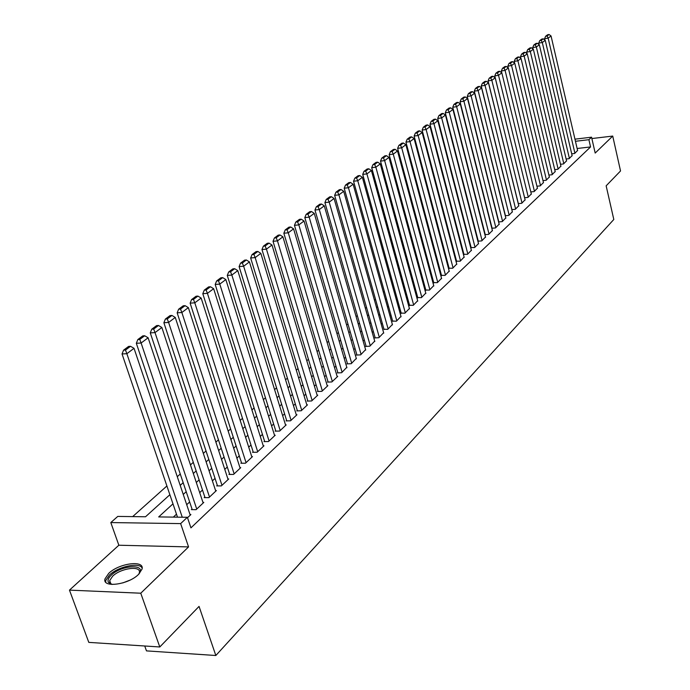 <?xml version="1.0" encoding="UTF-8"?>
<svg xmlns="http://www.w3.org/2000/svg" width="690" height="690" viewBox="0 0 690 690"><rect width="100%" height="100%" fill="white"/><g stroke="black" fill="none" stroke-linecap="round" stroke-linejoin="round"><path stroke-width="1.03" d="M108.727 573.356L105.009 578.832C101.956 588.208 128.366 584.801 138.526 574.416L142.037 569.112C144.831 559.797 119.042 563.152 108.727 573.356M144.736 645.995L146.478 650.886L215.832 655.5L613.807 219.48L606.148 185.826L620.534 170.965L612.729 136.068L591.873 138.543M215.832 655.5L199.048 606.407L159.795 646.97L88.803 642.381L69.466 590.123L140.76 593.21L188.56 546.911L180.642 523.607L110.805 522.563L117.766 516.422L145.512 516.767L169.878 494.713M188.56 546.911L118.853 545.229L69.466 590.123M118.853 545.229L110.805 522.563M456.694 226.631L456.263 227.019M449.242 233.306L448.75 233.738M441.652 240.094L441.108 240.586M433.915 247.02L433.32 247.555M426.041 254.067L425.385 254.653M418.019 261.243L417.295 261.889M409.843 268.565L409.058 269.264M401.511 276.026L400.657 276.776M393.015 283.625L392.093 284.444M384.347 291.378L383.364 292.258M375.515 299.279L374.463 300.228M366.511 307.343L365.372 308.352M357.317 315.563L356.109 316.65M347.941 323.955L346.647 325.119M338.376 332.52L336.996 333.753M328.604 341.265L327.138 342.576M318.633 350.192L317.072 351.581M308.447 359.309L306.791 360.784M298.037 368.615L296.295 370.185M287.411 378.129L285.557 379.785M276.552 387.849L274.594 389.6M265.443 397.785L263.382 399.639M254.093 407.945L251.91 409.903M242.483 418.338L240.18 420.391M230.607 428.964L228.183 431.138M218.463 439.832L215.901 442.126M206.025 450.967L203.334 453.373M193.295 462.36L190.457 464.896M180.254 474.021L177.278 476.695M166.902 485.976L132.678 516.603M159.795 646.97L140.76 593.21M571.691 153.827L574.632 153.491L577.573 150.454M566.128 159.011L569.112 158.674L572.105 155.595M560.478 164.28L563.514 163.944L566.55 160.813M554.734 169.637L557.822 169.3L560.91 166.118M548.904 175.079L552.043 174.743L555.183 171.5M542.97 180.608L546.17 180.271L549.352 176.976M536.941 186.222L540.201 185.886L543.435 182.54M530.817 191.932L534.129 191.596L537.415 188.197M524.59 197.737L527.962 197.4L531.309 193.942M518.25 203.645L521.692 203.3L525.09 199.79M511.808 209.639L515.309 209.303L518.768 205.732M505.261 215.746L508.823 215.409L512.342 211.77M498.594 221.956L502.225 221.611L505.805 217.911M491.815 228.269L495.515 227.924L499.155 224.164M484.915 234.686L488.684 234.35L492.384 230.52M477.894 241.224L481.741 240.888L485.501 236.989M471.132 247.538L474.668 247.546L478.498 243.579M463.913 254.299L467.466 254.317L471.365 250.28M456.564 261.182L460.144 261.217L464.111 257.103M449.087 268.194L452.675 268.238L456.72 264.046M441.471 275.327L445.076 275.388L449.19 271.118M433.708 282.598L437.339 282.667L441.522 278.32M425.808 289.998L429.456 290.085L433.717 285.651M417.752 297.545L421.418 297.649L425.764 293.129M409.541 305.23L413.232 305.351L417.657 300.745M401.175 313.07L404.883 313.208L409.394 308.508M392.653 321.057L396.379 321.212L400.976 316.425M383.959 329.208L387.702 329.372L392.386 324.49M375.093 337.514L374.644 337.928L378.853 337.703L383.631 332.718M366.045 345.983L365.588 346.415L369.823 346.19L374.704 341.11M356.816 354.626L356.351 355.065L360.62 354.858L365.588 349.666M347.398 363.449L346.923 363.897L351.219 363.699L356.29 358.403M337.79 372.453L337.307 372.911L341.628 372.721L346.803 367.313M327.983 381.639L327.483 382.105L331.838 381.941L337.738 376.386L337.117 376.412M317.961 391.023L317.46 391.497L321.842 391.342L327.862 385.676L327.233 385.701M307.731 400.614L307.214 401.097L311.63 400.95L317.78 395.163L317.133 395.189M297.278 410.403L296.752 410.895L301.194 410.766L307.481 404.858L306.817 404.875M286.6 420.408L286.065 420.909L290.533 420.797L296.959 414.759L296.277 414.776M275.69 430.629L275.137 431.147L279.64 431.052L286.203 424.876L285.513 424.893M264.537 441.082L263.968 441.609L268.505 441.531L275.215 435.218L274.499 435.226M253.127 451.769L252.549 452.304L257.12 452.243L263.977 445.792L263.244 445.8M241.465 462.697L240.87 463.249L245.468 463.206L252.488 456.599L251.738 456.608M229.529 473.875L228.925 474.444L233.548 474.418L240.732 467.665L239.956 467.665M217.316 485.311L216.695 485.898L221.352 485.898L228.709 478.981L227.916 478.981M204.818 497.024L204.18 497.619L208.872 497.637L216.401 490.555L215.582 490.555M192.018 509.013L191.371 509.625L196.089 509.668L203.8 502.415L202.955 502.406M172.974 503.838L158.683 516.931L187.37 517.284L190.94 527.859L590.562 146.944L577.125 148.497M462.455 248.719L462.024 249.124M455.089 255.559L454.607 256.007M447.586 262.528L447.051 263.028M439.944 269.618L439.349 270.17M432.164 276.845L431.509 277.449M424.238 284.202L423.522 284.866M416.156 291.706L415.38 292.422M407.928 299.348L407.083 300.124M399.536 307.136L398.63 307.973M390.98 315.08L390.005 315.977M382.26 323.17L381.208 324.145M373.359 331.433L372.238 332.468M364.286 339.851L363.087 340.964M355.031 348.45L353.754 349.632M345.587 357.222L344.224 358.481M335.944 366.166L334.495 367.511M326.094 375.308L324.559 376.731M316.046 384.64L314.416 386.15M305.782 394.163L304.057 395.767M295.294 403.9L293.466 405.599M284.582 413.845L282.65 415.639M273.628 424.014L271.584 425.911M262.433 434.407L260.277 436.408M250.988 445.033L248.711 447.137M239.275 455.9L236.886 458.125M227.303 467.018L224.776 469.364M215.038 478.403L212.391 480.861M202.498 490.047L199.703 492.643M189.647 501.966L186.714 504.7M176.493 514.179L173.345 517.112M187.525 517.724L190.897 514.559L190.026 514.55M574.96 139.164L591.563 137.189L595.185 153.059L612.729 136.068M591.563 137.189L588.898 139.691L575.451 141.286M590.562 146.944L588.898 139.691M187.37 517.284L180.642 523.607M180.202 485.372L183.169 482.681M193.321 473.487L196.141 470.934M206.138 461.886L208.82 459.462M218.652 450.561L221.197 448.259M230.874 439.496L233.298 437.305M242.828 428.68L245.114 426.601M254.506 418.106L256.68 416.139M265.917 407.773L267.979 405.91M277.087 397.664L279.036 395.905M288.006 387.78L289.852 386.107M298.692 378.103L300.435 376.524M309.155 368.641L310.802 367.149M319.392 359.369L320.945 357.963M329.415 350.296L330.872 348.976M339.23 341.412L340.601 340.17M348.847 332.709L350.132 331.536M358.274 324.179L359.473 323.084M367.503 315.822L368.632 314.804M376.55 307.628L377.603 306.679M385.417 299.598L386.4 298.71M394.119 291.723L395.034 290.904M402.649 284.004L403.495 283.245M411.016 276.431L411.792 275.724M419.227 268.997L419.943 268.35M427.283 261.708L427.938 261.113M435.183 254.55L435.787 254.015M442.945 247.529L443.489 247.037M450.561 240.629L451.053 240.189M458.048 233.858L458.479 233.47M460.342 240.612L459.911 241.008M452.942 247.391L452.459 247.831M445.404 254.291L444.869 254.782M437.736 261.32L437.141 261.864M429.913 268.479L429.258 269.083M421.952 275.776L421.236 276.431M413.836 283.211L413.06 283.918M405.565 290.783L404.728 291.551M397.138 298.503L396.233 299.339M388.548 306.377L387.564 307.274M379.785 314.399L378.732 315.365M370.849 322.592L369.719 323.619M361.733 330.941L360.525 332.037M352.426 339.463L351.15 340.636M342.939 348.157L341.567 349.407M333.244 357.032L331.795 358.36M323.36 366.088L321.816 367.503M313.251 375.343L311.621 376.835M302.936 384.787L301.202 386.374M292.405 394.439L290.568 396.12M281.632 404.305L279.692 406.082M270.627 414.388L268.574 416.268M259.371 424.695L257.206 426.679M247.865 435.235L245.58 437.331M236.101 446.016L233.694 448.224M224.052 457.047L221.524 459.368M211.735 468.329L209.061 470.778M199.117 479.886L196.314 482.457M186.205 491.72L183.247 494.42M182.263 517.224L126.857 353.703L122.035 353.961L177.503 517.164M190.242 515.171L134.032 348.329L126.857 353.703L125.502 350.046L130.531 346.302L128.607 346.406L123.57 350.158L125.502 350.046M122.035 353.961L123.57 350.158M130.531 346.302L134.032 348.329M112.065 584.465L108.459 582.351C107.39 580.368 108.339 577.953 111.314 575.115C121.794 564.722 147.143 563.721 138.811 574.149M138.88 574.045L139.337 572.803C141.579 565.317 120.879 567.991 112.642 576.202L109.684 580.583L110.003 582.912L111.944 584.439M142.149 568.051C139.337 561.988 118.059 566.559 109.425 575.046L105.734 580.488L105.665 582.101M196.736 509.056L141.114 343.016L136.327 343.292L192.225 509.625M203.162 503.019L148.117 337.781L141.114 343.016L139.768 339.42L144.676 335.763L142.77 335.883L137.853 339.532L139.768 339.42M136.327 343.292L137.853 339.532M144.676 335.763L148.117 337.781M209.501 497.041L155.026 332.597L150.273 332.89L205.016 497.619M215.772 491.142L161.857 327.483L155.026 332.597L153.68 329.052L158.476 325.49L156.578 325.611L151.783 329.173L153.68 329.052M150.273 332.89L151.783 329.173M158.476 325.49L161.857 327.483M221.973 485.311L168.601 322.428L163.884 322.739L217.505 485.898M228.097 479.55L175.269 317.435L168.601 322.428L167.265 318.935L171.939 315.451L170.05 315.58L165.376 319.065L167.265 318.935M163.884 322.739L165.376 319.065M171.939 315.451L175.269 317.435M234.152 473.849L181.858 312.501L177.166 312.829L229.71 474.435M240.137 468.217L188.361 307.628L181.858 312.501L180.521 309.06L185.084 305.661L183.212 305.799L178.641 309.198L180.521 309.06M177.166 312.829L178.641 309.198M185.084 305.661L188.361 307.628M246.054 462.654L194.796 302.815L190.138 303.152L241.638 463.24M251.91 457.151L201.152 298.054L194.796 302.815L193.467 299.417L197.927 296.096L196.064 296.234L191.604 299.555L193.467 299.417M190.138 303.152L191.604 299.555M197.927 296.096L201.152 298.054M257.689 451.709L207.431 293.345L202.8 293.699L253.299 452.295M263.407 446.327L213.641 288.696L207.431 293.345L206.103 289.998L210.459 286.755L208.613 286.902L204.257 290.145L206.103 289.998M202.8 293.699L204.257 290.145M210.459 286.755L213.641 288.696M269.065 441.005L219.782 284.099L215.185 284.461L264.701 441.591M274.663 435.735L225.846 279.554L219.782 284.099L218.463 280.804L222.715 277.63L220.878 277.777L216.617 280.951L218.463 280.804M215.185 284.461L216.617 280.951M222.715 277.63L225.846 279.554M280.192 430.534L231.849 275.06L227.277 275.439L275.845 431.129M285.66 425.385L237.774 270.618L231.849 275.06L230.529 271.808L234.686 268.712L232.866 268.867L228.701 271.964L230.529 271.808M227.277 275.439L228.701 271.964M234.686 268.712L237.774 270.618M291.077 420.296L243.639 266.228L239.102 266.616L286.755 420.891M296.424 415.259L249.435 261.889L243.639 266.228L242.328 263.019L246.39 259.992L244.588 260.147L240.517 263.175L242.328 263.019M239.102 266.616L240.517 263.175M246.39 259.992L249.435 261.889M301.72 410.274L255.171 257.594L250.66 257.991L297.424 410.878M306.964 405.349L260.837 253.351L255.171 257.594L253.86 254.429L257.844 251.462L256.042 251.626L252.057 254.584L253.86 254.429M250.66 257.991L252.057 254.584M257.844 251.462L260.837 253.351M312.147 400.467L266.444 249.15L261.967 249.556L307.869 401.071M317.271 395.646L271.989 244.993L266.444 249.15L265.15 246.02L269.04 243.121L267.246 243.294L263.356 246.183L265.15 246.02M261.967 249.556L263.356 246.183M269.04 243.121L271.989 244.993M322.342 390.868L277.475 240.888L273.033 241.302L318.099 391.48M327.362 386.15L282.9 236.825L277.475 240.888L276.181 237.8L279.985 234.962L278.217 235.135L274.404 237.972L276.181 237.8M273.033 241.302L274.404 237.972M279.985 234.962L282.9 236.825M332.33 381.475L288.273 232.806L283.849 233.229L328.112 382.079M337.246 376.844L293.578 228.83L288.273 232.806L286.98 229.753L290.706 226.984L288.946 227.157L285.212 229.925L286.98 229.753M283.849 233.229L285.212 229.925M290.706 226.984L293.578 228.83M342.111 372.272L298.83 224.888L294.449 225.328L337.919 372.885M346.932 367.736L304.031 220.998L298.83 224.888L297.545 221.887L301.194 219.17L299.443 219.342L295.794 222.059L297.545 221.887M294.449 225.328L295.794 222.059M301.194 219.17L304.031 220.998M351.693 363.251L309.172 217.143L304.816 217.592L347.527 363.872M356.411 358.817L314.261 213.339L309.172 217.143L307.895 214.176L311.466 211.52L309.724 211.701L306.153 214.357L307.895 214.176M304.816 217.592L306.153 214.357M311.466 211.52L314.261 213.339M361.086 354.419L319.298 209.562L314.968 210.019L356.937 355.04M365.709 350.072L324.283 205.836L319.298 209.562L318.021 206.629L321.523 204.024L319.789 204.206L316.296 206.81L318.021 206.629M314.968 210.019L316.296 206.81M321.523 204.024L324.283 205.836M370.28 345.768L329.216 202.136L324.912 202.593L366.157 346.38M374.817 341.498L334.089 198.479L329.216 202.136L327.948 199.238L331.373 196.693L329.656 196.874L326.223 199.427L327.948 199.238M324.912 202.593L326.223 199.427M331.373 196.693L334.089 198.479M379.302 337.281L338.928 194.865L334.65 195.33L375.196 337.902M383.744 333.098L343.706 191.285L338.928 194.865L337.66 192.001L341.015 189.5L339.316 189.69L335.952 192.191L337.66 192.001M334.65 195.33L335.952 192.191M341.015 189.5L343.706 191.285M388.142 328.966L348.441 187.74L344.198 188.206L384.063 329.587M392.489 324.869L353.125 184.23L348.441 187.74L347.182 184.911L350.468 182.462L348.778 182.652L345.483 185.101L347.182 184.911M344.198 188.206L345.483 185.101M350.468 182.462L353.125 184.23M396.802 320.807L357.765 180.754L353.547 181.229L392.757 321.428M401.08 316.788L362.353 177.313L357.765 180.754L356.514 177.96L359.74 175.553L358.05 175.752L354.832 178.149L356.514 177.96M353.547 181.229L354.832 178.149M359.74 175.553L362.353 177.313M405.306 312.812L366.908 173.906L362.716 174.389L401.278 313.433M409.498 308.87L371.41 170.534L366.908 173.906L365.657 171.146L368.822 168.791L367.149 168.99L363.984 171.336L365.657 171.146M362.716 174.389L363.984 171.336M368.822 168.791L371.41 170.534M413.646 304.963L375.86 167.196L371.703 167.687L409.644 305.592M417.752 301.099L380.276 163.892L375.86 167.196L374.627 164.462L377.723 162.159L376.059 162.357L372.962 164.66L374.627 164.462M371.703 167.687L372.962 164.66M377.723 162.159L380.276 163.892M421.823 297.269L384.649 160.615L380.518 161.115L417.847 297.89M425.859 293.474L388.979 157.372L384.649 160.615L383.416 157.915L386.452 155.655L384.804 155.854L381.76 158.114L383.416 157.915M380.518 161.115L381.76 158.114M386.452 155.655L388.979 157.372M429.853 289.714L393.265 154.163L389.16 154.663L425.894 290.343M433.812 285.988L397.509 150.981L393.265 154.163L392.041 151.489L395.016 149.273L393.378 149.48L390.393 151.697L392.041 151.489M389.16 154.663L390.393 151.697M395.016 149.273L397.509 150.981M437.727 282.305L401.718 147.833L397.638 148.333L433.794 282.926M441.617 278.648L405.884 144.71L401.718 147.833L400.502 145.193L403.417 143.02L401.787 143.218L398.863 145.4L400.502 145.193M397.638 148.333L398.863 145.4M403.417 143.02L405.884 144.71M445.464 275.025L410.007 141.623L405.953 142.131L441.557 275.655M449.276 271.437L414.095 138.561L410.007 141.623L408.799 139.009L411.663 136.879L410.041 137.077L407.178 139.216L408.799 139.009M405.953 142.131L407.178 139.216M411.663 136.879L414.095 138.561M453.054 267.884L418.149 135.525L414.121 136.042L449.173 268.514M456.797 264.356L422.159 132.523L418.149 135.525L416.941 132.946L419.753 130.85L418.14 131.057L415.328 133.153L416.941 132.946M414.121 136.042L415.328 133.153M419.753 130.85L422.159 132.523M460.506 260.863L426.135 129.547L422.125 130.065L456.651 261.493M464.189 257.404L430.068 126.598L426.135 129.547L424.928 126.995L427.688 124.933L426.092 125.14L423.332 127.201L424.928 126.995M422.125 130.065L423.332 127.201M427.688 124.933L430.068 126.598M467.829 253.98L433.967 123.674L429.991 124.2L463.991 254.61M471.443 250.582L437.839 120.776L433.967 123.674L432.777 121.147L435.485 119.129L433.898 119.336L431.181 121.354L432.777 121.147M429.991 124.2L431.181 121.354M435.485 119.129L437.839 120.776M475.022 247.21L441.669 117.912L437.71 118.439L471.21 247.839M478.575 243.872L445.464 115.066L441.669 117.912L440.479 115.411L443.135 113.427L441.565 113.643L438.892 115.618L440.479 115.411M437.71 118.439L438.892 115.618M443.135 113.427L445.464 115.066M482.086 240.56L449.225 112.254L445.291 112.781L478.291 241.19M485.579 237.282L452.95 109.46L449.225 112.254L448.043 109.779L450.656 107.83L449.087 108.045L446.464 109.986L448.043 109.779M445.291 112.781L446.464 109.986M450.656 107.83L452.95 109.46M489.029 234.031L456.642 106.691L452.743 107.226L485.26 234.66M492.462 230.805L460.308 103.948L456.642 106.691L455.469 104.242L458.039 102.327L456.478 102.543L453.908 104.457L455.469 104.242M452.743 107.226L453.908 104.457M458.039 102.327L460.308 103.948M495.851 227.614L463.939 101.232L460.058 101.766L492.099 228.243M499.224 224.44L467.535 98.541L463.939 101.232L462.766 98.808L465.284 96.928L463.74 97.143L461.213 99.024L462.766 98.808M460.058 101.766L461.213 99.024M465.284 96.928L467.535 98.541M502.561 221.3L471.098 95.867L467.242 96.402L498.827 221.93M505.874 218.187L474.634 93.219L471.098 95.867L469.933 93.469L472.409 91.623L470.873 91.839L468.389 93.685L469.933 93.469M467.242 96.402L468.389 93.685M472.409 91.623L474.634 93.219M509.151 215.099L478.136 90.597L474.306 91.132L505.442 215.729M512.403 212.037L481.611 87.992L478.136 90.597L476.971 88.225L479.412 86.405L477.885 86.621L475.445 88.441L476.971 88.225M474.306 91.132L475.445 88.441M479.412 86.405L481.611 87.992M515.628 209.001L485.053 85.413L481.241 85.957L511.945 209.631M518.828 205.991L488.468 82.86L485.053 85.413L483.897 83.067L486.286 81.282L484.768 81.498L482.37 83.283L483.897 83.067M481.241 85.957L482.37 83.283M486.286 81.282L488.468 82.86M522.002 203.007L491.849 80.325L488.063 80.868L518.337 203.636M525.15 200.04L495.204 77.815L491.849 80.325L490.702 77.996L493.048 76.245L491.539 76.461L489.184 78.22L490.702 77.996M488.063 80.868L489.184 78.22M493.048 76.245L495.204 77.815M528.273 197.107L498.534 75.322L494.773 75.865L524.624 197.737M531.369 194.192L501.828 72.847L498.534 75.322L497.386 73.019L499.698 71.294L498.197 71.51L495.886 73.235L497.386 73.019M494.773 75.865L495.886 73.235M499.698 71.294L501.828 72.847L501.363 70.949L502.467 68.336L503.959 68.12L506.236 66.421L504.744 66.645L502.467 68.336M534.431 191.311L505.097 70.397L501.363 70.949M537.476 188.448L508.34 67.974L505.097 70.397L503.959 68.12M506.236 66.421L508.34 67.974M540.503 185.601L511.557 65.559L507.849 66.111L508.28 67.931M543.496 182.781L514.749 63.169L511.557 65.559L510.428 63.299L512.661 61.634L511.178 61.858L508.944 63.523L510.428 63.299M507.849 66.111L508.944 63.523M512.661 61.634L514.749 63.169M546.463 179.987L517.914 60.806L514.223 61.358L514.636 63.092M549.413 177.218L521.045 58.452L517.914 60.806L516.784 58.564L518.984 56.925L517.509 57.149L515.309 58.788L516.784 58.564M514.223 61.358L515.309 58.788M518.984 56.925L521.045 58.452M552.336 174.466L524.159 56.123L520.493 56.675L520.89 58.331M555.234 171.741L527.246 53.811L524.159 56.123L523.037 53.906L525.202 52.293L523.736 52.518L521.571 54.13L523.037 53.906M520.493 56.675L521.571 54.13M525.202 52.293L527.246 53.811M558.107 169.033L530.308 51.517L526.66 52.078L527.031 53.656M560.961 166.342L533.344 49.249L530.308 51.517L529.187 49.326L531.317 47.739L529.868 47.964L527.729 49.542L529.187 49.326M526.66 52.078L527.729 49.542M531.317 47.739L533.344 49.249M563.799 163.685L536.354 46.989L532.732 47.55L533.085 49.05M566.602 161.037L539.339 44.755L536.354 46.989L535.242 44.816L537.337 43.254L535.889 43.479L533.793 45.04L535.242 44.816M532.732 47.55L533.793 45.04M537.337 43.254L539.339 44.755M569.397 158.415L542.306 42.538L538.7 43.091L539.037 44.522M572.157 155.811L545.247 40.331L542.306 42.538L541.202 40.382L543.263 38.838L541.823 39.063L539.761 40.598L541.202 40.382M538.7 43.091L539.761 40.598M543.263 38.838L545.247 40.331M574.899 153.232L548.162 38.148L544.574 38.709L544.893 40.072M577.625 150.67L551.051 35.983L548.162 38.148L547.058 36.009L549.093 34.5L547.662 34.724L545.626 36.234L547.058 36.009M544.574 38.709L545.626 36.234M549.093 34.5L551.051 35.983M122.777 582.921L129.763 580.221M110.003 582.912L108.459 582.351M110.969 584.163L109.684 580.583"/></g></svg>
